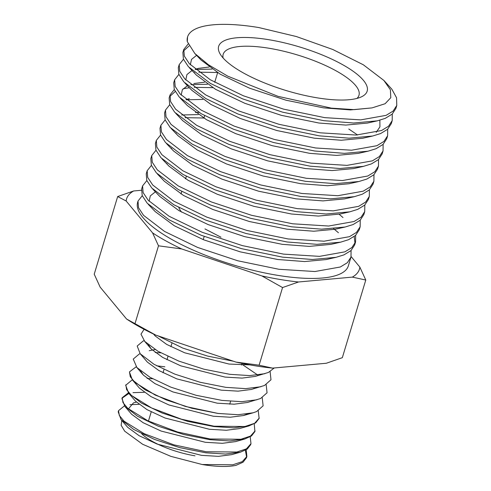 <?xml version="1.0" encoding="UTF-8"?>
<svg xmlns="http://www.w3.org/2000/svg" width="491" height="491" viewBox="0 0 491 491"><rect width="100%" height="100%" fill="white"/><g stroke="black" fill="none" stroke-linecap="round" stroke-linejoin="round"><path stroke-width="0.74" d="M181.67 212.186A70.931 20.855 -163.2 0 1 178.834 207.564M235.907 362.07A121.621 35.763 16.8 0 0 254.737 365.721A121.621 35.763 16.8 0 0 272.523 368.115L259.101 365.206L235.907 362.07L155.684 335.077L126.555 319.003L100.158 287.143L94.223 274.193L117.668 196.547L126.162 201.009A121.621 35.763 -163.2 0 1 133.65 190.974L141.39 190.275M316.971 97.801A77.56 22.807 -163.2 0 1 220.226 54.145A77.56 22.807 -163.2 0 1 268.841 39.71A77.56 22.807 -163.2 0 1 347.493 67.531A77.56 22.807 -163.2 0 1 361.529 96.801A77.56 22.807 -163.2 0 1 316.971 97.801M356.963 98.421A70.931 20.855 16.8 0 0 358.976 95.322A70.931 20.855 16.8 0 0 269.062 48.259A70.931 20.855 16.8 0 0 223.172 54.323A70.931 20.855 16.8 0 0 223.135 58.018M141.69 433.756A44.749 13.159 16.8 0 0 194.988 455.82M148.448 421.094A36.463 10.722 -163.2 0 1 148.491 420.947L151.222 411.9M129.428 372.012L132.374 379.911L145.226 389.872L166.093 399.889L191.693 408.23L218.016 413.453L238.049 414.717L253.074 412.808L256.597 411.575L263.115 405.836L262.225 397.704M164.835 366.802L156.746 365.832M136.222 366.759L129.464 371.883L130.281 376.763L135.093 382.538L155.309 395.12L185.34 406.419L218.022 413.434L238.049 414.717M124.419 405.879L118.521 410.679L118.19 411.863L121.093 419.652L133.816 429.508L154.45 439.402L179.767 447.639L205.821 452.8L225.461 454.046L240.492 452.15L247.286 449.075L250.668 444.68L250.987 443.68L250.214 436.794M138.99 404.326L129.98 404.694M118.521 410.679L119.331 415.496L124.094 421.21L144.096 433.645L173.839 444.828L206.146 451.738L236.828 452.033L246.396 448.86L250.987 443.68M144.268 392.309L133.006 392.653M128.881 393.469L122.069 398.17M128.354 392.843L122.167 397.747L121.934 398.582L124.855 406.407L137.59 416.282L158.28 426.206L183.72 434.498L209.884 439.684L229.604 440.936L244.69 439.034L251.496 435.953L254.897 431.54L254.24 423.782M122.167 397.747L122.977 402.577L127.734 408.297L147.834 420.805L177.625 432.012L210.105 438.972L240.878 439.267L250.49 436.094L255.105 430.889M132.282 379.801L125.684 385.294L128.617 393.156L141.42 403.086L162.19 413.048L187.691 421.358L213.953 426.569L233.747 427.827L248.888 425.918L255.719 422.831L259.125 418.406L258.254 410.764M152.591 378.757L147.091 378.426M125.819 384.815L126.629 389.658L131.416 395.421L151.566 407.96L181.517 419.228L214.064 426.2L244.948 426.507L254.596 423.316L259.223 418.099M121.786 420.462L121.167 425.316L124.689 431.184L142.636 444.263L170.837 456.354L202.188 464.511A67.948 19.978 -163.2 0 0 236.005 465.345L243.057 462.209L246.439 457.815L246.875 456.47L246.194 449.799M246.623 457.133L245.347 450.278M202.188 464.511L232.74 464.799L242.284 461.638L246.869 456.47M333.677 228.708L338.416 232.716M351.077 250.508L350.991 257.1L347.309 262.734L340.3 267.006L314.946 271.523L278.949 269.289L237.761 260.776L197.597 247.427L164.534 231.427L143.562 215.346L138.536 207.736L138.008 201.071L142.255 195.731M138.008 201.071L137.658 202.237A110.045 32.357 16.8 0 0 277.151 275.255A110.045 32.357 16.8 0 0 348.352 265.852L350.991 257.1M383.882 80.438L390.382 89.767L390.793 97.697L385.104 103.736L372.012 107.897L354.171 109.634L331.351 108.143L278.023 96.346L227.787 76.179L208.448 64.763L194.841 53.525L187.292 41.625A110.045 32.357 16.8 0 1 187.556 36.948A110.045 32.357 16.8 0 1 258.757 27.545L296.319 36.524L332.738 49.474L363.346 64.794L383.882 80.438L391.83 89.166L396.556 97.758L396.777 105.461L393.095 111.095L386.086 115.36L360.725 119.884L324.735 117.644L283.546 109.131L243.383 95.788L210.32 79.788L189.348 63.707L184.321 56.091L183.794 49.431L188.127 44.03M396.777 105.461L395.856 108.493L392.18 114.127L385.171 118.399L377.211 120.86L353.575 123.014L323.821 120.676L282.626 112.169L242.468 98.82L210.418 83.415L188.427 66.739L183.407 59.123L182.873 52.463L183.794 49.431M392.278 114.029L392.199 120.626L388.516 126.255L381.507 130.526L356.147 135.05L320.157 132.809L278.968 124.297L238.804 110.954L205.741 94.947L184.769 78.867L179.743 71.256L179.215 64.597L183.456 59.258M392.199 120.626L391.278 123.658L387.602 129.286L380.593 133.558L372.632 136.019L348.997 138.18L319.242 135.841L278.047 127.329L237.89 113.986L205.839 98.581L183.849 81.905L178.828 74.288L178.294 67.629L179.215 64.597M387.706 129.194L387.62 135.786L383.937 141.42L376.928 145.692L351.568 150.209L315.578 147.975L274.389 139.462L234.225 126.119L201.163 110.113L180.191 94.033L175.164 86.422L174.636 79.757L178.877 74.417M387.62 135.786L386.699 138.824L383.023 144.452L376.014 148.724L368.054 151.185L344.418 153.345L314.663 151.007L273.469 142.494L233.311 129.151L201.261 113.746L179.27 97.065L174.25 89.454L173.716 82.789L174.636 79.757M383.127 144.36L383.041 150.952L379.359 156.586L372.35 160.858L346.99 165.375L310.999 163.141L269.811 154.628L229.647 141.279L196.584 125.279L175.612 109.198L170.586 101.582L170.058 94.923L174.299 89.583M383.041 150.952L382.121 153.984L378.444 159.618L371.435 163.89L363.475 166.351L339.84 168.505L310.085 166.173L268.89 157.66L228.732 144.311L196.682 128.912L174.692 112.23L169.671 104.62L169.137 97.954L170.058 94.923M348.806 129.023L357.565 134.988M378.549 159.526L378.463 166.118L374.78 171.752L367.771 176.017L342.411 180.541L306.421 178.301L265.232 169.788L225.068 156.445L192.006 140.444L171.034 124.364L166.007 116.748L165.479 110.088L169.72 104.749M378.463 166.118L377.548 169.15L373.866 174.784L366.857 179.055L358.896 181.517L335.261 183.671L305.506 181.332L264.311 172.826L224.154 159.477L192.104 144.072L170.119 127.396L165.093 119.779L164.565 113.12L165.479 110.088M373.97 174.686L373.884 181.283L370.202 186.911L363.193 191.183L337.833 195.706L301.842 193.466L260.653 184.954L220.49 171.611L187.427 155.604L166.455 139.524L161.429 131.913L160.901 125.248L165.142 119.914M373.884 181.283L372.97 184.315L369.287 189.943L362.278 194.215L354.318 196.676L330.682 198.837L300.928 196.498L259.739 187.985L219.575 174.643L187.531 159.237L165.541 142.562L160.514 134.945L159.986 128.286L160.901 125.248M369.392 189.851L369.306 196.443L365.623 202.077L358.614 206.349L333.254 210.866L297.264 208.632L256.075 200.119L215.911 186.77L182.848 170.77L161.877 154.69L156.85 147.079L156.322 140.414L160.563 135.074M369.306 196.443L368.391 199.481L364.709 205.109L357.7 209.381L349.739 211.842L326.104 214.002L296.349 211.664L255.16 203.151L214.997 189.808L182.953 174.403L160.962 157.721L155.935 150.111L155.408 143.446L156.322 140.414M364.813 205.017L364.727 211.609L361.045 217.243L354.036 221.515L328.675 226.032L292.685 223.792L251.496 215.285L211.333 201.936L178.27 185.936L157.298 169.855L152.271 162.239L151.744 155.579L155.991 150.24M364.727 211.609L363.813 214.641L360.13 220.275L353.121 224.547L345.161 227.008L321.525 229.162L291.771 226.83L250.582 218.317L210.418 204.968L178.374 189.569L156.383 172.887L151.357 165.277L150.829 158.611L151.744 155.579M360.234 220.183L360.148 226.774L356.466 232.409L349.457 236.674L324.103 241.198L288.107 238.957L246.918 230.445L206.754 217.102L173.691 201.101L152.719 185.021L147.693 177.404L147.165 170.745L151.412 165.406M360.148 226.774L359.234 229.806L355.552 235.441L348.542 239.706L340.582 242.173L316.947 244.328L287.192 241.989L246.003 233.483L205.839 220.134L173.796 204.729L151.805 188.053L146.778 180.436L146.25 173.777L147.165 170.745M339.109 214.236L342.994 217.55M355.656 235.342L355.57 241.94L351.887 247.568L344.878 251.84L319.524 256.363L283.528 254.123L242.339 245.61L202.175 232.268L169.113 216.261L148.141 200.181L143.114 192.57L142.586 185.905L146.834 180.571M354.201 236.558L355.005 243.419M355.57 241.94L354.655 244.972L350.973 250.6L343.964 254.872L336.004 257.333L312.368 259.494L282.613 257.155L241.425 248.642L201.261 235.299L169.217 219.894L147.226 203.219L142.2 195.602L141.672 188.943L142.586 185.905M187.292 41.625L187.556 36.948M183.481 50.99L189.078 45.964M195.43 69.489L212.081 69.09M194.172 72.558L194.51 72.521M198.824 72.171L217.36 72.496M190.852 84.655L207.503 84.256M169.745 96.481L175.226 91.516M183.088 88.785L189.403 87.742M194.246 87.33L212.781 87.656M186.273 99.814L202.93 99.415M181.695 114.98L198.352 114.581M185.089 117.662L203.943 118.012M175.858 133.214L176.195 133.178M171.279 148.38L171.623 148.343M166.701 163.546L167.044 163.503M185.31 178.644L185.629 178.669M121.093 419.652L127.678 427.305L139.143 435.72L157.157 444.091L201.445 455.341L218.434 456.354L231.623 454.66L240.492 452.15M136.443 402.117L133.466 402.865L128.421 408.905M124.855 406.407L131.619 414.263L143.077 422.677L161.097 431.055L205.385 442.299L222.374 443.312L235.557 441.618L244.69 439.034M128.617 393.156L135.553 401.221L147.018 409.635L165.031 418.013L209.326 429.257L226.308 430.269L239.498 428.582L248.888 425.924M132.374 379.911L139.493 388.178L150.952 396.593L168.972 404.971L213.26 416.221L230.248 417.227L243.432 415.539L247.574 413.968M140.561 370.92L143.427 375.136L154.892 383.557L172.906 391.928L217.2 403.179L234.182 404.191L247.372 402.497L260.531 398.532L267.055 392.8L266.165 384.662M155.119 349.561L149.215 350.697M144.096 340.68L143.194 340.981L137.185 346.032L140.199 353.765L147.368 362.094L158.826 370.515L176.846 378.886L221.134 390.136L238.123 391.149L251.312 389.455L264.471 385.49L270.989 379.758L270.105 371.619M148.435 344.835L151.302 349.052L162.767 357.473L180.78 365.844L225.074 377.094L242.057 378.107L255.246 376.413L268.411 372.448L274.279 367.955M153.536 334.058L155.242 336.016L166.707 344.43L184.72 352.808L229.009 364.052L249.888 364.887M254.313 388.412L253.939 388.086M160.79 352.851L155.144 352.483M140.156 353.723L139.26 354.017L133.245 359.068L136.872 367.495L150.08 377.352L170.862 387.154L196.093 395.292L221.963 400.404L241.744 401.681L257.014 399.766M258.248 375.37L241.805 364.15M140.199 353.765L154.021 364.31L174.796 374.111L200.027 382.25L225.903 387.362L245.678 388.639L260.948 386.73M144.09 329.314L140.991 334.175L144.747 341.417L157.955 351.268L178.736 361.069L203.968 369.214L229.837 374.32L249.618 375.597L264.888 373.688M158.028 335.869L182.677 348.033L207.705 356.116L233.415 361.235M351.139 256.578L359.842 267.086A121.621 35.763 -163.2 0 1 352.354 277.114L298.528 281.981A121.621 35.763 -163.2 0 1 261.912 275.942L181.688 248.949A121.621 35.763 -163.2 0 1 152.566 232.869L126.162 201.009M261.912 275.942L282.546 287.554L298.528 281.981M282.546 287.554L259.101 365.206M352.354 277.114L365.777 280.03L342.331 357.675L326.349 363.248L272.523 368.115M365.777 280.03L359.842 267.086M133.65 190.974L117.668 196.547M152.566 232.869L158.495 245.813L135.05 323.465M158.495 245.813L181.688 248.949M126.555 319.003A121.621 35.763 16.8 0 0 155.684 335.077M372.012 107.897L350.433 109.91L323.483 107.854L285.983 100.201L249.428 88.147L220.134 74.147L201.015 59.988L194.841 53.525M377.211 120.86L367.317 123.088L345.854 125.076L318.905 123.02L281.404 115.36L244.849 103.306L215.555 89.313L196.437 75.148L189.428 67.819M190.336 64.775L191.515 59.399L196.584 55.354M379.862 120.197L379.936 126.838L376.229 132.318M372.632 136.019L362.739 138.253L341.276 140.242L314.326 138.186L276.826 130.526L240.271 118.472L210.977 104.479L191.858 90.313L184.849 82.979M185.758 79.941L186.936 74.564L192.006 70.52M195.16 69.262L198.456 68.366L209.172 67.022M368.054 151.185L358.16 153.413L336.697 155.408L309.747 153.345L272.253 145.692L235.692 133.638L206.398 119.638L187.28 105.479L180.271 98.145M181.179 95.107L182.357 89.73L187.433 85.68M193.877 83.531L204.594 82.187M363.475 166.351L353.581 168.579L332.119 170.567L305.169 168.511L267.675 160.858L231.114 148.804L201.826 134.804L182.701 120.645L175.692 113.311M186.003 99.593L189.299 98.697M358.896 181.517L349.003 183.744L327.54 185.733L300.59 183.677L263.096 176.017L226.535 163.963L197.247 149.97L178.123 135.804L171.114 128.476M195.436 112.513L199.008 112.402M354.318 196.676L344.424 198.91L322.961 200.899L296.012 198.843L258.518 191.183L221.957 179.129L192.668 165.136L173.544 150.97L166.535 143.636M349.739 211.842L339.846 214.07L318.383 216.065L291.433 214.002L253.939 206.349L217.378 194.295L188.09 180.295L168.965 166.136L161.956 158.802M345.161 227.008L335.267 229.236L313.804 231.224L286.854 229.168L249.36 221.515L212.799 209.461L183.511 195.461L164.387 181.302L157.378 173.967M340.582 242.173L330.688 244.401L309.226 246.39L282.276 244.334L244.782 236.674L208.221 224.62L178.933 210.627L159.808 196.461L152.799 189.133M336.004 257.333L326.11 259.567L304.647 261.556L277.697 259.5L240.203 251.84L203.642 239.786L174.354 225.792L155.23 211.627L148.221 204.293M149.129 201.255L150.314 195.878L155.383 191.828M220.956 237.202L204.95 228.929M181.007 193.976L181.756 191.496M185.586 178.81L186.335 176.33M203.9 118.153L204.649 115.673M214.72 82.31L217.636 72.662M204.188 236.459L203.231 239.62M171.899 343.412L170.905 346.689M167.959 356.454L166.971 359.731M164.025 369.496L163.03 372.773M242.038 363.377L241.535 365.052M230.586 401.313L229.72 404.173M243.432 415.539L253.074 412.808M142.777 374.406L136.259 366.808M150.651 348.328L144.133 340.723"/></g></svg>
